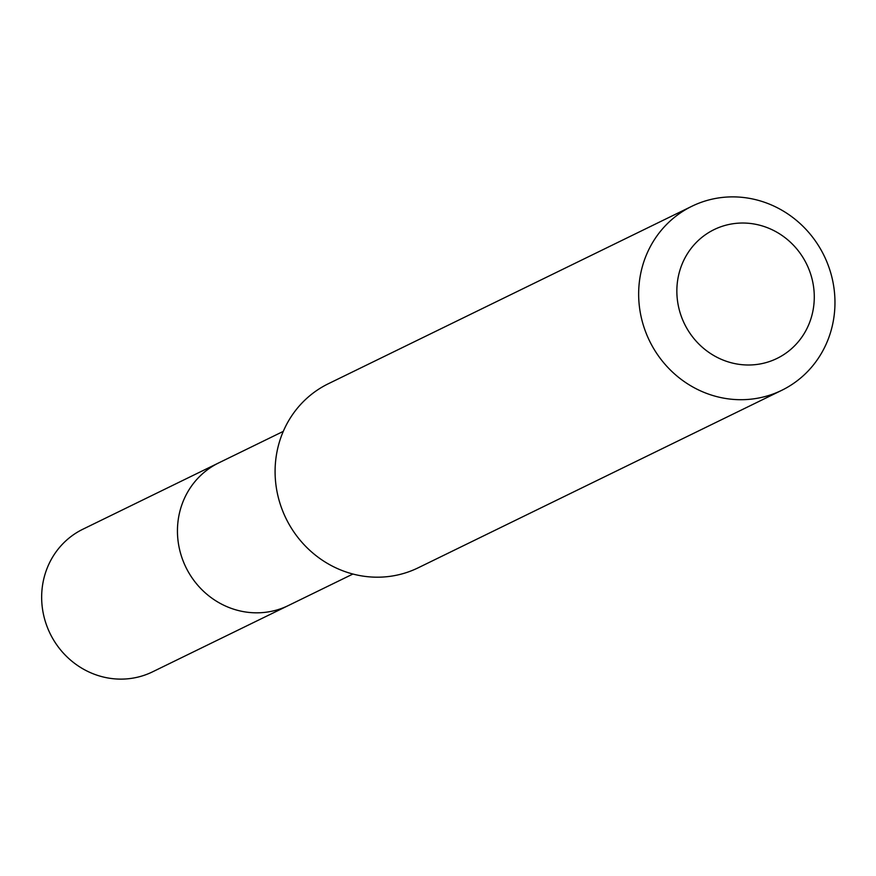 <?xml version="1.0" encoding="UTF-8"?>
<svg xmlns="http://www.w3.org/2000/svg" width="876" height="876" viewBox="0 0 876 876"><rect width="100%" height="100%" fill="white"/><g stroke="black" fill="none" stroke-linecap="round" stroke-linejoin="round"><path stroke-width="1.31" d="M283.266 431.386L82.913 529.203A79.366 75.27 64 0 0 43.8 615.85A79.366 75.27 64 0 0 152.544 671.848L288.335 605.557A79.366 75.27 -116 0 1 179.591 549.559A79.366 75.27 -116 0 1 218.693 462.911A79.366 75.27 64 0 0 179.591 549.559A79.366 75.27 64 0 0 288.335 605.557L352.908 574.032M691.876 206.265L328.314 383.754A102.415 97.116 64 0 0 277.856 495.553A102.415 97.116 64 0 0 418.17 567.812L781.731 390.324A102.415 97.116 -116 0 1 641.418 318.065A102.415 97.116 -116 0 1 691.876 206.265A102.415 97.116 -116 0 1 832.2 278.524A102.415 97.116 -116 0 1 781.731 390.324M678.79 307.859A71.69 67.989 -116 0 1 729.369 224.387A71.69 67.989 -116 0 1 812.348 280.178A71.69 67.989 -116 0 1 761.77 363.639A71.69 67.989 -116 0 1 678.79 307.859"/></g></svg>
